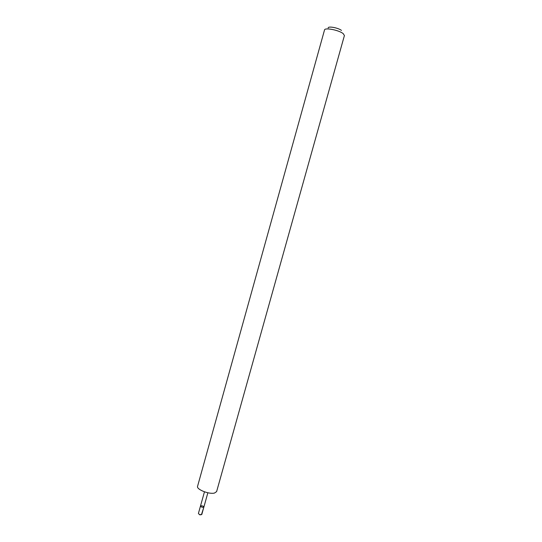 <?xml version="1.0" encoding="UTF-8"?>
<svg xmlns="http://www.w3.org/2000/svg" width="542" height="542" viewBox="0 0 542 542"><rect width="100%" height="100%" fill="white"/><g stroke="black" fill="none" stroke-linecap="round" stroke-linejoin="round"><path stroke-width="0.81" d="M200.872 505.801C202.491 505.767 203.494 506.181 203.887 507.034C202.512 507.556 201.373 507.237 200.472 506.086L200.872 505.801M198.419 513.423C198.799 514.297 199.808 514.717 201.441 514.67L203.887 507.034C202.512 507.556 201.373 507.237 200.472 506.086L198.419 513.423M214.517 493.044L216.617 491.608L344.414 35.528L343.181 33.618C338.946 30.088 324.699 27.33 324.522 29.973L197.573 486.289C196.184 489.379 209.104 494.561 214.517 493.044M328.181 27.994C327.849 25.894 338.337 27.798 341.474 30.427M203.839 507.122L201.793 514.466M200.696 514.71L199.849 514.9M204.463 491.831L200.472 506.086M207.857 492.78L203.887 507.034"/></g></svg>

